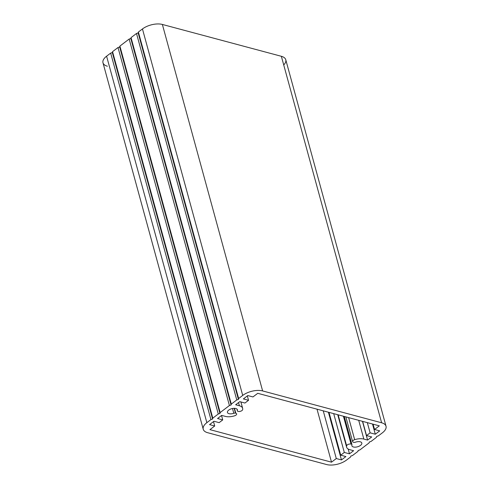 <?xml version="1.0" encoding="UTF-8"?>
<svg xmlns="http://www.w3.org/2000/svg" width="489" height="489" viewBox="0 0 489 489"><rect width="100%" height="100%" fill="white"/><g stroke="black" fill="none" stroke-linecap="round" stroke-linejoin="round"><path stroke-width="0.73" d="M353.779 442.343L353.431 442.245A2.714 1.314 -15.3 0 1 352.6 441.604A2.714 1.314 -15.3 0 1 354.666 439.678A10.593 5.135 -15.3 0 1 363.834 439.073L367.587 440.076L371.701 436.952L366.524 435.571L370.118 432.838L375.295 434.226L379.715 430.864L374.543 429.476L379.323 425.846L257.746 393.309L252.966 396.94L247.795 395.558L243.369 398.914L248.54 400.302L244.946 403.034L239.775 401.646L235.661 404.77L239.414 405.772A10.593 5.135 -15.3 0 1 242.636 408.297A10.593 5.135 -15.3 0 1 242.63 409.696A2.714 1.314 -15.3 0 1 240.906 411.139A2.714 1.314 -15.3 0 1 238.222 411.414L237.868 411.322A1.809 0.88 -15.3 0 1 237.318 410.888A1.809 0.88 -15.3 0 1 237.336 410.589A5.159 2.5 164.7 0 0 237.391 409.727A5.159 2.5 164.7 0 0 231.755 408.676A5.159 2.5 164.7 0 0 227.44 412.453A5.159 2.5 164.7 0 0 233.797 413.278A1.809 0.88 -15.3 0 1 235.478 413.138L235.826 413.229A2.714 1.314 -15.3 0 1 236.658 413.877A2.714 1.314 -15.3 0 1 234.592 415.803A10.593 5.135 -15.3 0 1 225.423 416.402L221.67 415.399L217.556 418.523L222.733 419.91L219.139 422.643L213.962 421.255L209.543 424.617L214.714 425.998L209.934 429.635L331.511 462.172L336.291 458.541L341.463 459.923L345.888 456.561L340.717 455.18L344.311 452.447L349.482 453.835L353.596 450.705L349.843 449.703A10.593 5.135 -15.3 0 1 346.622 447.184A10.593 5.135 -15.3 0 1 346.628 445.785A2.714 1.314 -15.3 0 1 348.351 444.336A2.714 1.314 -15.3 0 1 351.035 444.067L351.389 444.159A1.809 0.88 -15.3 0 1 351.939 444.587A1.809 0.88 -15.3 0 1 351.921 444.892A5.159 2.5 164.7 0 0 351.866 445.748A5.159 2.5 164.7 0 0 357.502 446.799A5.159 2.5 164.7 0 0 361.817 443.028A5.159 2.5 164.7 0 0 355.46 442.203A1.809 0.88 -15.3 0 1 353.779 442.343A1.809 0.88 164.7 0 0 355.46 442.203A5.159 2.5 -15.3 0 1 361.823 443.058A5.159 2.5 -15.3 0 1 356.64 447.001A5.159 2.5 -15.3 0 1 351.921 444.892A1.809 0.88 164.7 0 0 351.389 444.159L343.779 416.335L351.389 444.159L351.035 444.067L343.425 416.237L351.035 444.067A2.714 1.314 164.7 0 0 348.351 444.336A2.714 1.314 164.7 0 0 346.628 445.785L338.156 414.825L346.628 445.785A10.593 5.135 164.7 0 0 349.843 449.703L353.596 450.705L349.482 453.835L348.168 449.024L349.482 453.835L344.311 452.447L333.694 413.633L344.311 452.447L340.717 455.18L329.005 412.38L340.717 455.18L345.888 456.561L341.463 459.923L328.412 412.221L341.463 459.923L336.291 458.541L323.241 410.833L336.291 458.541L331.511 462.172L317.013 409.171L331.511 462.172L209.934 429.635L214.714 425.998L213.51 421.597L214.714 425.998L209.543 424.617L213.962 421.255L219.139 422.643L222.733 419.91L221.529 415.509L222.733 419.91L217.556 418.523L221.67 415.399L225.423 416.402A10.593 5.135 164.7 0 0 234.592 415.803A2.714 1.314 164.7 0 0 236.584 414.427A2.714 1.314 164.7 0 0 235.826 413.229L234.488 408.321L235.826 413.229L234.158 408.321L235.478 413.138A1.809 0.88 164.7 0 0 233.797 413.278L232.489 408.504L233.797 413.278A5.159 2.5 -15.3 0 1 227.434 412.423A5.159 2.5 -15.3 0 1 232.617 408.48A5.159 2.5 -15.3 0 1 237.336 410.589L236.908 409.018L237.336 410.589A1.809 0.88 164.7 0 0 237.868 411.322L238.222 411.414A2.714 1.314 164.7 0 0 240.906 411.139A2.714 1.314 164.7 0 0 242.63 409.696A10.593 5.135 164.7 0 0 239.414 405.772L238.54 402.588L239.414 405.772L235.661 404.77L239.775 401.646L244.946 403.034L248.54 400.302L247.336 395.901L248.54 400.302L243.369 398.914L247.795 395.558L252.966 396.94L257.746 393.309L379.323 425.846L374.543 429.476L373.095 424.177L374.543 429.476L379.715 430.864L375.295 434.226L372.502 424.018L375.295 434.226L370.118 432.838L367.331 422.637L370.118 432.838L366.524 435.571L362.642 421.384L366.524 435.571L371.701 436.952L367.587 440.076L362.459 421.329L367.587 440.076L363.834 439.073L358.706 420.326L363.834 439.073A10.593 5.135 164.7 0 0 354.666 439.678L348.633 417.63L354.666 439.678A2.714 1.314 164.7 0 0 352.673 441.054A2.714 1.314 164.7 0 0 353.431 442.245L353.779 442.343M210.924 419.58L206.853 422.667A14.481 7.023 164.7 0 0 207.642 432.704L326.628 464.55A14.481 7.023 164.7 0 0 346.542 460.051L350.613 456.964L350.827 456.054L352.496 455.534L357.96 451.378L358.174 450.473L359.843 449.947L369.103 442.912L369.323 442.007L370.986 441.481L376.451 437.331L376.671 436.42L378.333 435.901L382.404 432.808A14.481 7.023 164.7 0 0 381.616 422.777L262.63 390.931A14.481 7.023 164.7 0 0 242.715 395.424L238.644 398.517L238.43 399.427L236.762 399.947L231.297 404.097L231.083 405.008L229.414 405.528L220.154 412.563L219.934 413.474L218.271 413.994L212.807 418.15L212.587 419.055L210.924 419.58L212.587 419.055L212.807 418.15L218.271 413.994L219.934 413.474L220.154 412.563L229.414 405.528L231.083 405.008L231.297 404.097L236.762 399.947L238.43 399.427L238.644 398.517L242.715 395.424A14.481 7.023 -15.3 0 1 262.63 390.931L381.616 422.777A14.481 7.023 -15.3 0 1 386.023 426.219A14.481 7.023 -15.3 0 1 382.404 432.808L378.333 435.901L376.671 436.42L376.451 437.331L370.986 441.481L369.323 442.007L369.103 442.912L359.843 449.947L358.174 450.473L357.96 451.378L352.496 455.534L350.827 456.054L350.613 456.964L346.542 460.051A14.481 7.023 -15.3 0 1 326.628 464.55L207.642 432.704A14.481 7.023 -15.3 0 1 203.235 429.263A14.481 7.023 -15.3 0 1 206.853 422.667L210.924 419.58L110.667 53.099L210.924 419.58M386.023 426.219L285.765 59.737A14.481 7.023 164.7 0 0 281.358 56.296L381.616 422.777L281.358 56.296L162.372 24.45L262.63 390.931L162.372 24.45A14.481 7.023 164.7 0 0 142.458 28.949L242.715 395.424L142.458 28.949L138.387 32.036L238.644 398.517L138.387 32.036L138.173 32.946L238.43 399.427L138.173 32.946L136.504 33.466L236.762 399.947L136.504 33.466L131.04 37.622L231.297 404.097L131.04 37.622L130.826 38.527L231.083 405.008L130.826 38.527L129.157 39.053L229.414 405.528L129.157 39.053L119.897 46.088L220.154 412.563L119.897 46.088L119.677 46.993L219.934 413.474L119.677 46.993L118.014 47.519L218.271 413.994L118.014 47.519L112.549 51.669L212.807 418.15L112.549 51.669L112.329 52.58L212.587 419.055L112.329 52.58L110.667 53.099L106.596 56.192L206.853 422.667L106.596 56.192A14.481 7.023 164.7 0 0 102.977 62.781L203.235 429.263M107.384 66.223A14.481 7.023 -15.3 0 1 106.596 56.192L110.667 53.099L112.329 52.58L112.549 51.669L118.014 47.519L119.677 46.993L119.897 46.088L129.157 39.053L130.826 38.527L131.04 37.622L136.504 33.466L138.173 32.946L138.387 32.036L142.458 28.949A14.481 7.023 -15.3 0 1 162.372 24.45L281.358 56.296A14.481 7.023 -15.3 0 1 283.73 64.945M351.939 444.587L344.244 416.457M346.622 447.184L337.74 414.715M242.636 408.297L240.9 401.946M352.6 441.604L345.839 416.885"/></g></svg>
